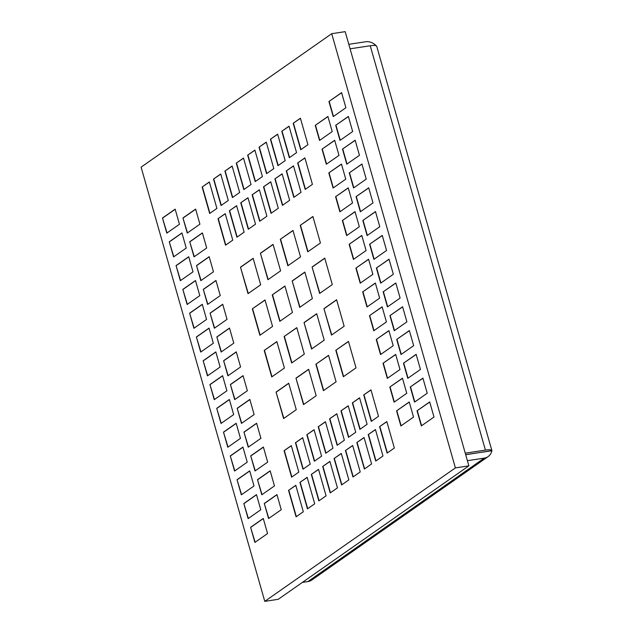 <?xml version="1.0" encoding="UTF-8"?>
<svg xmlns="http://www.w3.org/2000/svg" width="633" height="633" viewBox="0 0 633 633"><rect width="100%" height="100%" fill="white"/><g stroke="black" fill="none" stroke-linecap="round" stroke-linejoin="round"><path stroke-width="0.95" d="M331.716 33.699L345.191 31.65L468.871 465.848L278.251 599.301L264.776 601.35L141.096 167.152L331.716 33.699L455.396 467.898L264.776 601.35M229.375 210.749L236.6 205.693L244.14 232.161L236.916 237.217L229.375 210.749L236.631 205.812M213.519 179.044L220.743 173.988L228.284 200.455L221.059 205.519L213.519 179.044L220.782 174.115M240.754 202.782L247.978 197.725L255.518 224.193L248.294 229.249L240.754 202.782L248.017 197.844M252.132 194.814L259.364 189.758L266.897 216.225L259.672 221.289L252.132 194.814L259.395 189.884M263.518 186.846L270.742 181.79L278.283 208.257L271.051 213.321L263.518 186.846L270.774 181.916M274.896 178.886L282.12 173.822L289.661 200.289L282.437 205.353L274.896 178.886L282.152 173.948M286.274 170.918L293.498 165.854L301.039 192.321L293.815 197.385L286.274 170.918L293.538 165.981M297.652 162.95L304.884 157.886L312.417 184.353L305.193 189.417L297.652 162.95L304.916 158.013M213.345 343.221L200.685 352.083L196.38 336.978L209.04 328.108L213.345 343.221M233.806 343.165L221.146 352.027L216.842 336.922L229.502 328.052L233.806 343.165M227.025 319.372L214.365 328.234L210.061 313.129L222.721 304.267L227.025 319.372M213.471 271.786L200.811 280.648L196.507 265.543L209.167 256.681L213.471 271.786M206.564 319.428L193.904 328.29L189.607 313.185L202.267 304.315L206.564 319.428M199.791 295.635L187.131 304.497L182.826 289.392L195.486 280.53L199.791 295.635M186.237 248.049L173.577 256.911L169.272 241.806L181.932 232.944L186.237 248.049M362.685 291.884L375.353 283.022L379.65 298.127L366.99 306.989L362.685 291.884L375.385 283.141M369.466 315.677L382.126 306.807L386.431 321.92L373.771 330.782L369.466 315.677L382.158 306.934M383.02 363.255L395.68 354.393L399.985 369.506L387.325 378.368L383.02 363.255L395.72 354.52M383.147 291.829L395.807 282.967L400.111 298.072L387.451 306.934L383.147 291.829L395.847 283.086M376.374 268.036L389.034 259.174L393.338 274.279L380.67 283.141L376.374 268.036L389.066 259.293M403.482 363.2L416.142 354.338L420.447 369.45L407.787 378.312L403.482 363.2L416.174 354.464M417.036 410.785L429.696 401.923L434.001 417.028L421.341 425.898L417.036 410.785L429.728 402.05M379.776 226.693L375.48 211.588L362.82 220.45L367.116 235.563L379.776 226.693M372.877 274.334L368.572 259.229L355.912 268.091L360.217 283.196L372.877 274.334M366.096 250.541L361.791 235.436L349.131 244.298L353.436 259.403L366.096 250.541M332.214 131.585L327.91 116.48L315.25 125.342L319.554 140.447L332.214 131.585M359.322 226.749L355.018 211.644L342.358 220.506L346.662 235.618L359.322 226.749M352.541 202.956L348.237 187.851L335.577 196.713L339.881 211.826L352.541 202.956M345.768 179.171L341.464 164.058L328.804 172.92L333.108 188.033L345.768 179.171M338.987 155.378L334.683 140.265L322.023 149.135L326.327 164.24L338.987 155.378M373.003 202.908L368.699 187.795L356.039 196.657L360.343 211.77L373.003 202.908M386.557 250.486L382.253 235.381L369.593 244.243L373.897 259.348L386.557 250.486M366.222 179.115L361.926 164.002L349.258 172.872L353.562 187.977L366.222 179.115M359.449 155.322L355.145 140.209L342.485 149.079L346.789 164.184L359.449 155.322M352.668 131.529L348.364 116.425L335.704 125.287L340.008 140.391L352.668 131.529M345.895 107.737L341.591 92.632L328.931 101.494L333.235 116.599L345.895 107.737M292.462 312.48L284.921 286.013L272.261 294.875L279.802 321.342L292.462 312.48M260.685 284.787L248.025 293.649L240.485 267.181L253.145 258.319L260.685 284.787M264.206 350.453L276.866 341.591L284.407 368.058L271.747 376.92L264.206 350.453L276.898 341.709M276.067 392.088L283.6 418.555L296.26 409.693L288.727 383.226L276.067 392.088L283.837 418.389M304.038 322.569L311.571 349.036L324.231 340.174L316.698 313.707L304.038 322.569L311.808 348.87M335.806 350.263L348.466 341.393L356.007 367.868L343.347 376.73L335.806 350.263L348.506 341.519M332.285 284.597L319.625 293.459L312.093 266.991L324.753 258.122L332.285 284.597M320.433 242.961L312.892 216.486L300.232 225.356L307.765 251.823L320.433 242.961M300.517 256.903L292.976 230.436L280.316 239.298L287.857 265.765L300.517 256.903M312.378 298.539L299.71 307.401L292.177 280.933L304.837 272.071L312.378 298.539M323.946 308.627L331.486 335.094L344.146 326.232L336.614 299.757L323.946 308.627L331.724 334.928M315.891 364.204L328.559 355.342L336.091 381.81L323.431 390.672L315.891 364.204L328.59 355.461M295.975 378.146L303.516 404.614L316.176 395.752L308.643 369.284L295.975 378.146L303.753 404.447M284.122 336.511L296.782 327.649L304.323 354.116L291.655 362.978L284.122 336.511L296.814 327.767M272.546 326.422L265.005 299.955L252.345 308.817L259.886 335.284L272.546 326.422M280.601 270.845L267.941 279.707L260.4 253.24L273.06 244.378L280.601 270.845M410.255 386.992L422.915 378.13L427.22 393.235L414.56 402.105L410.255 386.992L422.955 378.257M396.701 339.415L409.361 330.545L413.665 345.658L401.006 354.52L396.701 339.415L409.401 330.671M389.928 315.622L402.588 306.76L406.892 321.865L394.232 330.727L389.928 315.622L402.62 306.878M389.801 387.048L402.461 378.186L406.766 393.291L394.098 402.161L389.801 387.048L402.493 378.312M376.247 339.47L388.907 330.6L393.204 345.713L380.544 354.575L376.247 339.47L388.939 330.727M396.575 410.841L409.235 401.979L413.539 417.084L400.879 425.954L396.575 410.841L409.274 402.105M179.456 224.256L166.796 233.126L162.491 218.013L175.151 209.151L179.456 224.256M193.01 271.842L180.35 280.704L176.045 265.599L188.713 256.737L193.01 271.842M220.126 367.013L207.458 375.875L203.161 360.763L215.821 351.901L220.126 367.013M206.698 247.994L194.03 256.856L189.734 241.751L202.394 232.889L206.698 247.994M220.252 295.579L207.592 304.441L203.288 289.336L215.948 280.474L220.252 295.579M199.917 224.201L187.257 233.071L182.953 217.958L195.613 209.096L199.917 224.201M240.58 366.958L227.92 375.82L223.615 360.707L236.275 351.845L240.58 366.958M250.597 527.313L254.901 542.418L267.561 533.556L263.257 518.443L250.597 527.313L255.139 542.252M243.824 503.52L248.128 518.625L260.788 509.763L256.484 494.65L243.824 503.52L248.358 518.459M237.043 479.727L241.347 494.832L254.007 485.97L249.703 470.865L237.043 479.727L241.584 494.666M230.27 455.934L234.574 471.039L247.234 462.177L242.93 447.072L230.27 455.934L234.803 470.881M209.934 384.555L214.239 399.668L226.899 390.798L222.594 375.693L209.934 384.555L214.476 399.502M223.489 432.141L227.793 447.246L240.453 438.384L236.149 423.279L223.489 432.141L228.03 447.088M216.715 408.348L221.02 423.461L233.68 414.591L229.375 399.486L216.715 408.348L221.249 423.295M257.504 479.672L261.809 494.777L274.469 485.915L270.164 470.81L257.504 479.672L262.038 494.61M250.723 455.879L255.028 470.984L267.688 462.122L263.383 447.017L250.723 455.879L255.265 470.825M243.95 432.086L248.255 447.191L260.915 438.329L256.61 423.224L243.95 432.086L248.484 447.033M237.169 408.293L241.474 423.406L254.134 414.536L249.829 399.431L237.169 408.293L241.711 423.24M264.277 503.464L268.582 518.569L281.242 509.707L276.938 494.595L264.277 503.464L268.819 518.403M230.396 384.5L234.701 399.613L247.361 390.751L243.056 375.638L230.396 384.5L234.93 399.447M394.359 448.029L386.818 421.562L379.586 426.626L387.127 453.093L394.359 448.029M378.502 416.324L370.962 389.857L363.73 394.921L371.27 421.388L378.502 416.324M382.973 455.997L375.432 429.53L368.208 434.586L375.749 461.061L382.973 455.997M367.116 424.292L359.576 397.825L352.352 402.889L359.892 429.356L367.116 424.292M371.595 463.965L364.054 437.498L356.83 442.554L364.371 469.029L371.595 463.965M355.738 432.26L348.197 405.793L340.973 410.857L348.514 437.324L355.738 432.26M360.217 471.933L352.676 445.466L345.452 450.522L352.985 476.989L360.217 471.933M344.36 440.228L336.819 413.76L329.595 418.817L337.136 445.292L344.36 440.228M348.838 479.901L341.298 453.434L334.066 458.49L341.606 484.957L348.838 479.901M332.982 448.196L325.441 421.728L318.209 426.784L325.75 453.26L332.982 448.196M337.452 487.869L329.912 461.402L322.688 466.458L330.228 492.925L337.452 487.869M321.596 456.164L314.055 429.696L306.831 434.752L314.372 461.22L321.596 456.164M326.074 495.837L318.534 469.37L311.309 474.426L318.85 500.893L326.074 495.837M314.696 503.805L307.155 477.337L299.931 482.393L307.464 508.861L314.696 503.805M303.31 511.773L295.777 485.305L288.545 490.361L296.086 516.829L303.31 511.773M310.217 464.131L302.677 437.664L295.453 442.72L302.993 469.188L310.217 464.131M298.839 472.099L291.299 445.632L284.075 450.688L291.615 477.155L298.839 472.099M293.182 123.277L300.406 118.221L307.947 144.688L300.715 149.744L293.182 123.277L300.438 118.339M281.796 131.245L289.028 126.181L296.568 152.656L289.336 157.712L281.796 131.245L289.059 126.307M270.418 139.213L277.642 134.149L285.182 160.624L277.958 165.68L270.418 139.213L277.681 134.275M259.039 147.18L266.264 142.116L273.804 168.584L266.58 173.648L259.039 147.18L266.303 142.243M247.661 155.148L254.885 150.084L262.426 176.552L255.194 181.616L247.661 155.148L254.917 150.211M236.275 163.116L243.507 158.052L251.048 184.519L243.816 189.583L236.275 163.116L243.539 158.179M224.897 171.076L232.121 166.02L239.662 192.487L232.438 197.551L224.897 171.076L232.161 166.147M202.141 187.012L209.365 181.956L216.905 208.423L209.673 213.479L202.141 187.012L209.396 182.075M217.989 218.717L225.221 213.661L232.762 240.129L225.53 245.185L217.989 218.717L225.253 213.78M455.396 467.898L468.871 465.848M312.924 216.613L300.232 225.356M300.501 225.308L308.002 251.657M319.863 293.293L312.093 266.991M312.362 266.944L324.784 258.248M293.008 230.554L280.316 239.298M280.585 239.258L288.086 265.599M299.947 307.234L292.177 280.933M292.446 280.894L304.869 272.19M343.584 376.564L336.076 350.215M336.645 299.884L324.223 308.58M323.669 390.506L316.16 364.165M316.729 313.826L304.307 322.529M288.759 383.345L276.336 392.049M271.976 376.754L264.475 350.413M308.675 369.403L296.252 378.107M291.892 362.812L284.391 336.471M248.255 293.483L240.485 267.181M240.754 267.142L253.176 258.438M265.037 300.074L252.345 308.817M252.614 308.777L260.116 335.118M268.17 279.541L260.4 253.24M260.669 253.2L273.092 244.496M284.953 286.132L272.261 294.875M272.53 294.836L280.031 321.176M341.622 92.75L328.931 101.494M329.2 101.454L333.464 116.44M348.403 116.543L335.704 125.287M335.973 125.247L340.245 140.225M355.176 140.336L342.485 149.079M342.754 149.032L347.019 164.018M361.957 164.129L349.258 172.872M349.535 172.825L353.8 187.811M382.292 235.5L369.593 244.243M369.862 244.203L374.135 259.19M368.73 187.922L356.039 196.657M356.308 196.618L360.581 211.604M334.722 140.391L322.023 149.135M322.292 149.087L326.565 164.074M341.496 164.184L328.804 172.92M329.073 172.88L333.338 187.866M348.277 187.977L335.577 196.713M335.846 196.673L340.119 211.659M355.05 211.77L342.358 220.506M342.627 220.466L346.892 235.452M327.941 116.599L315.25 125.342M315.519 125.302L319.784 140.281M361.831 235.555L349.131 244.298M349.4 244.259L353.673 259.245M368.604 259.348L355.912 268.091M356.181 268.052L360.446 283.038M375.511 211.715L362.82 220.45M363.089 220.411L367.354 235.397M421.57 425.732L417.305 410.746M414.797 401.939L410.524 386.953M408.016 378.146L403.751 363.16M401.243 354.353L396.97 339.367M380.908 282.983L376.643 267.996M394.462 330.561L390.197 315.582M387.689 306.768L383.416 291.789M394.335 401.995L390.07 387.008M387.562 378.202L383.289 363.215M380.781 354.409L376.516 339.423M374.008 330.616L369.735 315.638M401.116 425.787L396.844 410.801M367.227 306.823L362.962 291.845M167.033 232.96L162.491 218.013M162.76 217.974L175.191 209.278M173.806 256.753L169.272 241.806M169.541 241.766L181.964 233.063M180.587 280.546L176.045 265.599M176.322 265.559L188.745 256.856M187.36 304.331L182.826 289.392M183.095 289.352L195.518 280.648M207.695 375.709L203.161 360.763M203.43 360.723L215.853 352.027M194.141 328.123L189.607 313.185M189.876 313.145L202.299 304.441M194.268 256.697L189.734 241.751M190.003 241.711L202.425 233.007M201.049 280.49L196.507 265.543M196.776 265.504L209.206 256.8M207.822 304.275L203.288 289.336M203.557 289.297L215.98 280.593M214.603 328.068L210.061 313.129M210.33 313.09L222.761 304.386M187.495 232.904L182.953 217.958M183.222 217.918L195.652 209.222M221.376 351.861L216.842 336.922M217.111 336.875L229.534 328.179M228.157 375.654L223.615 360.707M223.884 360.668L236.315 351.972M200.922 351.916L196.38 336.978M196.649 336.93L209.08 328.234M263.296 518.569L250.866 527.265M256.515 494.777L244.093 503.472M249.742 470.984L237.312 479.687M242.961 447.191L230.539 455.895M222.634 375.82L210.203 384.516M236.188 423.398L223.758 432.102M229.407 399.613L216.984 408.309M270.196 470.928L257.773 479.632M263.423 447.135L250.992 455.839M256.642 423.342L244.219 432.046M249.869 399.558L237.438 408.253M276.977 494.721L264.547 503.425M243.088 375.765L230.665 384.46M386.85 421.689L379.586 426.626M379.855 426.579L387.364 452.927M370.993 389.983L363.73 394.921M363.999 394.873L371.508 421.222M375.472 429.657L368.208 434.586M368.477 434.547L375.986 460.895M359.615 397.951L352.352 402.889M352.621 402.841L360.13 429.19M364.094 437.625L356.83 442.554M357.099 442.514L364.6 468.863M348.237 405.919L340.973 410.857M341.242 410.809L348.743 437.158M352.708 445.585L345.452 450.522M345.721 450.482L353.222 476.831M336.851 413.887L329.595 418.817M329.864 418.777L337.365 445.126M341.329 453.552L334.066 458.49M334.335 458.45L341.844 484.799M325.473 421.855L318.209 426.784M318.478 426.745L325.987 453.093M329.951 461.52L322.688 466.458M322.957 466.418L330.466 492.767M314.095 429.815L306.831 434.752M307.1 434.713L314.609 461.061M318.573 469.488L311.309 474.426M311.578 474.386L319.079 500.727M307.187 477.456L299.931 482.393M300.2 482.354L307.701 508.695M295.809 485.424L288.545 490.361M288.814 490.322L296.323 516.663M302.716 437.783L295.453 442.72M295.722 442.681L303.223 469.029M291.33 445.751L284.075 450.688M284.344 450.649L291.845 476.997M300.952 149.578L293.451 123.237M305.43 189.251L297.921 162.91M289.574 157.546L282.065 131.205M294.052 197.219L286.543 170.87M278.196 165.514L270.687 139.173M282.666 205.187L275.165 178.838M266.81 173.482L259.308 147.141M271.288 213.155L263.787 186.806M255.431 181.449L247.93 155.101M259.91 221.123L252.401 194.774M244.053 189.417L236.544 163.069M248.532 229.091L241.023 202.742M232.675 197.385L225.166 171.037M221.289 205.353L213.788 179.004M209.911 213.321L202.41 186.972M237.146 237.059L229.644 210.71M225.767 245.026L218.266 218.678M465.682 454.66L491.904 450.68A12.652 2.659 164.1 0 0 491.896 450.625A12.652 2.659 164.1 0 0 485.416 450.103L370.234 45.758L350.081 48.82M465.255 453.165L485.416 450.103M376.722 46.336A12.652 2.659 164.1 0 0 376.714 46.28A12.652 2.659 164.1 0 0 370.234 45.758M376.2 45.774A12.652 10.571 55 0 0 365.652 41.762L348.799 44.326M483.462 451.962L465.706 454.731M482.56 452.176L491.896 450.759A12.652 10.571 -125 0 1 488.122 456.591L311.784 580.042A12.652 10.571 -125 0 1 307.915 581.577L484.253 458.126L467.399 460.682M488.122 456.591A12.652 10.571 -125 0 1 484.253 458.126M302.376 582.415L307.915 581.577M376.714 46.28L491.896 450.625"/></g></svg>
